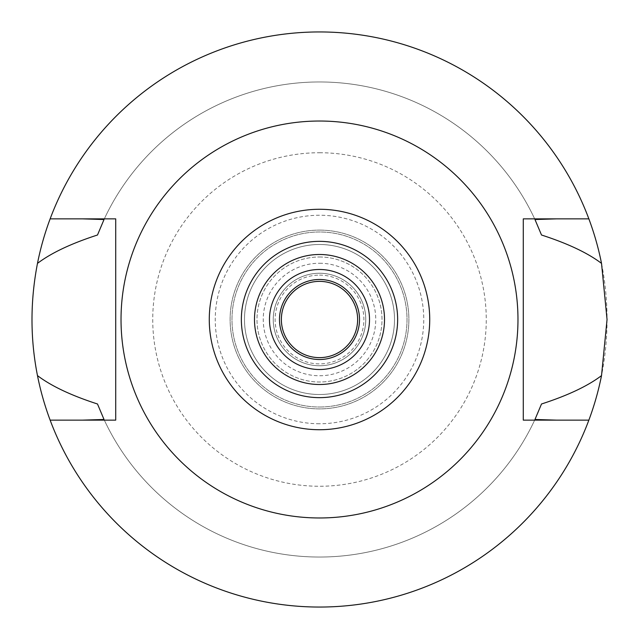 <?xml version="1.0" encoding="UTF-8"?>
<svg xmlns="http://www.w3.org/2000/svg" width="639" height="639" viewBox="0 0 639 639"><rect width="100%" height="100%" fill="white"/><g stroke="black" fill="none" stroke-linecap="round" stroke-linejoin="round"><path stroke-width="0.48" stroke-dasharray="3.19 2.4" d="M319.5 517.973A198.473 198.473 0 0 0 517.973 319.5A198.473 198.473 0 0 0 319.5 121.027A198.473 198.473 0 0 0 121.027 319.5A198.473 198.473 0 0 0 319.5 517.973M115.715 420.142L115.715 218.857L82.471 218.857M556.529 420.142L588.862 420.142A287.55 287.55 0 0 1 50.138 420.142L82.367 420.142M534.979 419.472A237.54 237.54 0 0 1 104.021 419.472A237.54 237.54 0 0 0 534.979 419.472M50.138 420.142A287.55 287.55 0 0 0 588.862 420.142M556.633 420.142L523.285 420.142L523.285 218.857M588.862 218.857A287.55 287.55 0 0 0 50.138 218.857A287.55 287.55 0 0 1 319.5 31.95A287.55 287.55 0 0 0 31.95 319.5A287.55 287.55 0 0 0 319.5 607.05A287.55 287.55 0 0 0 607.05 319.5A287.55 287.55 0 0 0 319.5 31.95A287.55 287.55 0 0 1 588.862 218.857L556.633 218.857M104.021 219.528A237.54 237.54 0 0 1 534.979 219.528A237.54 237.54 0 0 0 104.021 219.528M82.367 218.857L50.138 218.857M97.495 403.992A237.54 237.54 0 0 0 104.013 419.456M534.995 419.44A237.54 237.54 0 0 0 541.505 403.992M541.505 235.008A237.54 237.54 0 0 0 534.987 219.544M104.005 219.56A237.54 237.54 0 0 0 97.495 235.008M319.5 152.737A166.763 166.763 0 0 1 486.263 319.5A166.763 166.763 0 0 1 319.5 486.263A166.763 166.763 0 0 1 152.737 319.5A166.763 166.763 0 0 1 319.5 152.737M319.5 423.753A104.253 104.253 0 0 1 215.247 319.5A104.253 104.253 0 0 1 319.5 215.247A104.253 104.253 0 0 1 423.753 319.5A104.253 104.253 0 0 1 319.5 423.753M319.5 407.019A87.519 87.519 0 0 0 407.019 319.5A87.519 87.519 0 0 0 319.5 231.981A87.519 87.519 0 0 0 231.981 319.5A87.519 87.519 0 0 0 319.5 407.019A87.519 87.519 0 0 1 231.981 319.5A87.519 87.519 0 0 1 319.5 231.981A87.519 87.519 0 0 1 407.019 319.5A87.519 87.519 0 0 1 319.5 407.019A87.519 87.519 0 0 0 407.019 319.5A87.519 87.519 0 0 0 319.5 231.981A87.519 87.519 0 0 0 231.981 319.5A87.519 87.519 0 0 0 319.5 407.019M319.5 241.358A78.142 78.142 0 0 1 397.642 319.5A78.142 78.142 0 0 1 319.5 397.642A78.142 78.142 0 0 1 241.358 319.5A78.142 78.142 0 0 1 319.5 241.358A78.142 78.142 0 0 0 241.358 319.5A78.142 78.142 0 0 0 319.5 397.642A78.142 78.142 0 0 0 397.642 319.5A78.142 78.142 0 0 0 319.5 241.358A78.142 78.142 0 0 1 397.642 319.5A78.142 78.142 0 0 1 319.5 397.642A78.142 78.142 0 0 1 241.358 319.5A78.142 78.142 0 0 1 319.5 241.358A78.142 78.142 0 0 0 241.358 319.5A78.142 78.142 0 0 0 319.5 397.642A78.142 78.142 0 0 1 241.358 319.5A78.142 78.142 0 0 1 319.5 241.358A78.142 78.142 0 0 1 397.642 319.5A78.142 78.142 0 0 1 319.5 397.642A78.142 78.142 0 0 0 397.642 319.5A78.142 78.142 0 0 0 319.5 241.358M319.5 244.489A75.011 75.011 0 0 1 394.511 319.5A75.011 75.011 0 0 1 319.5 394.511A75.011 75.011 0 0 1 244.489 319.5A75.011 75.011 0 0 1 319.5 244.489A75.011 75.011 0 0 0 244.489 319.5A75.011 75.011 0 0 0 319.5 394.511A75.011 75.011 0 0 0 394.511 319.5A75.011 75.011 0 0 0 319.5 244.489A75.011 75.011 0 0 1 394.511 319.5A75.011 75.011 0 0 1 319.5 394.511A75.011 75.011 0 0 1 244.489 319.5A75.011 75.011 0 0 1 319.5 244.489A75.011 75.011 0 0 0 244.489 319.5A75.011 75.011 0 0 0 319.5 394.511A75.011 75.011 0 0 0 394.511 319.5A75.011 75.011 0 0 0 319.5 244.489M319.5 263.244A56.256 56.256 0 0 1 375.756 319.5A56.256 56.256 0 0 1 319.5 375.756A56.256 56.256 0 0 1 263.244 319.5A56.256 56.256 0 0 1 319.5 263.244M319.5 365.756A46.256 46.256 0 0 1 273.244 319.5A46.256 46.256 0 0 1 319.5 273.244A46.256 46.256 0 0 1 365.756 319.5A46.256 46.256 0 0 1 319.5 365.756A46.256 46.256 0 0 0 365.756 319.5A46.256 46.256 0 0 0 319.5 273.244A46.256 46.256 0 0 0 273.244 319.5A46.256 46.256 0 0 0 319.5 365.756M319.5 279.491A40.009 40.009 0 0 1 359.509 319.5A40.009 40.009 0 0 1 319.5 359.509A40.009 40.009 0 0 1 279.491 319.5A40.009 40.009 0 0 1 319.5 279.491M319.5 269.49A50.01 50.01 0 0 1 369.51 319.5A50.01 50.01 0 0 1 319.5 369.51A50.01 50.01 0 0 1 269.49 319.5A50.01 50.01 0 0 1 319.5 269.49M319.5 254.49A65.01 65.01 0 0 1 384.51 319.5A65.01 65.01 0 0 1 319.5 384.51A65.01 65.01 0 0 1 254.49 319.5A65.01 65.01 0 0 1 319.5 254.49M319.5 230.112A89.388 89.388 0 0 1 408.888 319.5A89.388 89.388 0 0 1 319.5 408.888A89.388 89.388 0 0 1 230.112 319.5A89.388 89.388 0 0 1 319.5 230.112A89.388 89.388 0 0 0 230.112 319.5A89.388 89.388 0 0 0 319.5 408.888A89.388 89.388 0 0 0 408.888 319.5A89.388 89.388 0 0 0 319.5 230.112M319.5 275.113A44.387 44.387 0 0 1 363.887 319.5A44.387 44.387 0 0 1 319.5 363.887A44.387 44.387 0 0 1 275.113 319.5A44.387 44.387 0 0 1 319.5 275.113M319.5 357.632A38.132 38.132 0 0 1 281.368 319.5A38.132 38.132 0 0 1 319.5 281.368A38.132 38.132 0 0 1 357.632 319.5A38.132 38.132 0 0 1 319.5 357.632M319.5 256.99A62.51 62.51 0 0 1 382.01 319.5A62.51 62.51 0 0 1 319.5 382.01A62.51 62.51 0 0 1 256.99 319.5A62.51 62.51 0 0 1 319.5 256.99A62.51 62.51 0 0 0 256.99 319.5A62.51 62.51 0 0 0 319.5 382.01A62.51 62.51 0 0 0 382.01 319.5A62.51 62.51 0 0 0 319.5 256.99"/><path stroke-width="0.96" d="M319.5 209.272A110.227 110.227 0 0 1 429.727 319.5A110.227 110.227 0 0 1 319.5 429.727A110.227 110.227 0 0 1 209.272 319.5A110.227 110.227 0 0 1 319.5 209.272M319.5 241.358A78.142 78.142 0 0 0 241.358 319.5A78.142 78.142 0 0 0 319.5 397.642A78.142 78.142 0 0 0 397.642 319.5A78.142 78.142 0 0 0 319.5 241.358M319.5 517.973A198.473 198.473 0 0 1 121.027 319.5A198.473 198.473 0 0 1 319.5 121.027A198.473 198.473 0 0 1 517.973 319.5A198.473 198.473 0 0 1 319.5 517.973M115.715 420.142L50.138 420.142A287.55 287.55 0 0 1 37.477 375.612C51.24 386.044 71.248 395.501 97.495 403.992L104.021 419.472L82.367 420.142L115.715 420.142L115.715 218.857L50.138 218.857A287.55 287.55 0 0 1 601.523 263.388C587.76 252.956 567.751 243.499 541.505 235.008L534.979 219.528L556.633 218.857L523.285 218.857L523.285 420.142L588.862 420.142A287.55 287.55 0 0 1 50.138 420.142M523.285 218.857L588.862 218.857M556.633 420.142L534.979 419.472A237.54 237.54 0 0 0 534.995 419.44M82.367 218.857L104.021 219.528L97.495 235.008C71.248 243.499 51.24 252.956 37.477 263.388C30.169 301.193 30.169 338.598 37.477 375.612M534.979 419.472L541.505 403.992C567.751 395.501 587.76 386.044 601.523 375.612A287.55 287.55 0 0 1 588.862 420.142M601.523 375.612L607.05 319.5L601.523 263.388M37.477 263.388A287.55 287.55 0 0 1 50.138 218.857M319.5 279.491A40.009 40.009 0 0 0 279.491 319.5A40.009 40.009 0 0 0 319.5 359.509A40.009 40.009 0 0 0 359.509 319.5A40.009 40.009 0 0 0 319.5 279.491M319.5 269.49A50.01 50.01 0 0 0 269.49 319.5A50.01 50.01 0 0 0 319.5 369.51A50.01 50.01 0 0 0 369.51 319.5A50.01 50.01 0 0 0 319.5 269.49M319.5 384.51A65.01 65.01 0 0 0 384.51 319.5A65.01 65.01 0 0 0 319.5 254.49A65.01 65.01 0 0 0 254.49 319.5A65.01 65.01 0 0 0 319.5 384.51M319.5 357.632A38.132 38.132 0 0 0 357.632 319.5A38.132 38.132 0 0 0 319.5 281.368A38.132 38.132 0 0 0 281.368 319.5A38.132 38.132 0 0 0 319.5 357.632"/></g></svg>
